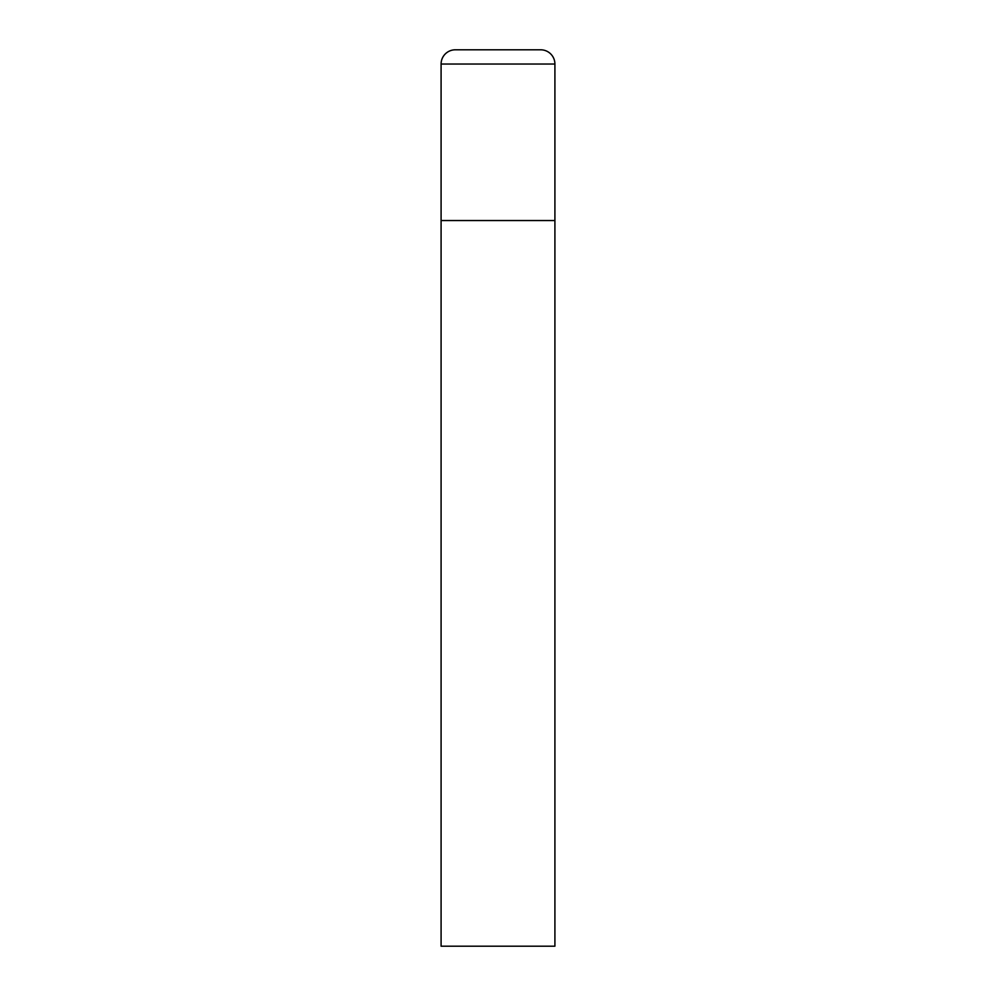 <?xml version="1.0" encoding="UTF-8"?>
<svg xmlns="http://www.w3.org/2000/svg" width="996" height="996" viewBox="0 0 996 996"><rect width="100%" height="100%" fill="white"/><g stroke="black" fill="none" stroke-linecap="round" stroke-linejoin="round"><path stroke-width="1.49" d="M441.091 64.03L441.091 946.2L554.909 946.2L554.909 220.539L441.091 220.539L554.909 220.539L554.909 64.03A14.23 14.23 0 0 0 540.691 49.8L455.309 49.8A14.23 14.23 0 0 0 441.091 64.03L554.909 64.03"/></g></svg>
